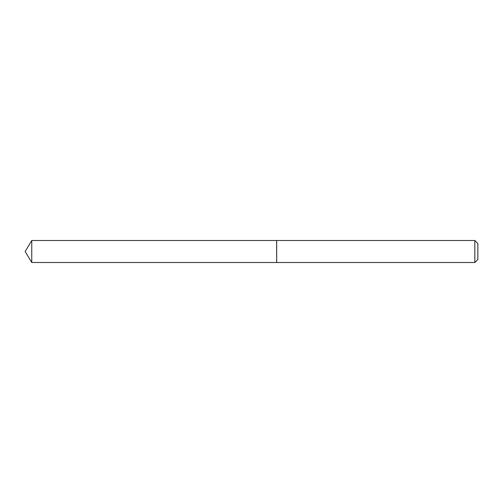 <?xml version="1.0" encoding="UTF-8"?>
<svg xmlns="http://www.w3.org/2000/svg" width="503" height="503" viewBox="0 0 503 503"><rect width="100%" height="100%" fill="white"/><g stroke="black" fill="none" stroke-linecap="round" stroke-linejoin="round"><path stroke-width="0.75" d="M31.758 262.497L25.15 251.5L31.758 240.503L31.758 262.497L276.669 262.503L276.669 240.497L474.832 240.497L474.832 262.503L276.669 262.503M31.758 240.503L276.65 240.503L276.65 262.497M474.832 240.497L477.85 243.515L477.85 259.485L474.832 262.503"/></g></svg>
